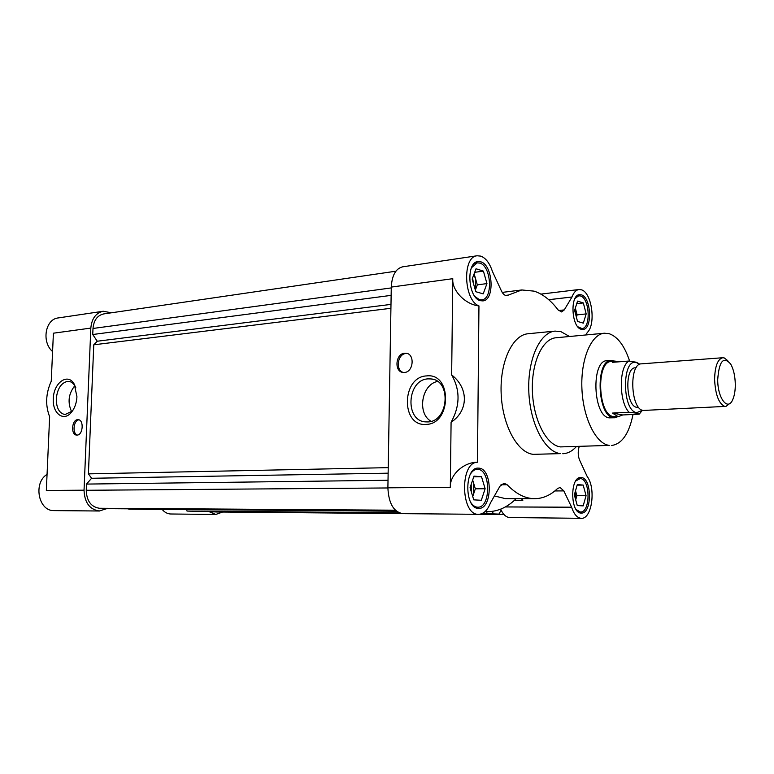 <?xml version="1.0" encoding="UTF-8"?>
<svg xmlns="http://www.w3.org/2000/svg" width="774" height="774" viewBox="0 0 774 774"><rect width="100%" height="100%" fill="white"/><g stroke="black" fill="none" stroke-linecap="round" stroke-linejoin="round"><path stroke-width="1.16" d="M618.484 416.431L614.808 417.757L609.235 417.854C592.952 416.654 590.852 360.22 607.077 360.674L609.167 360.848M604.378 333.217L555.906 337.774C542.235 338.751 531.148 363.229 532.415 391.818C533.528 420.408 546.715 445.447 560.54 446.908L609.273 445.408C595.941 443.889 583.093 418.095 581.913 388.674C580.577 359.242 591.201 334.136 604.378 333.217L609.128 333.681C617.72 336.69 624.56 345.833 629.649 361.129M579.194 446.501L578.797 448.04C577.81 452.374 578.11 456.476 579.697 460.317L587.205 476.552C596.183 488.162 591.916 519.315 581.303 518.309C577.22 518.009 573.998 514.323 571.628 507.231L563.83 490.9L560.066 487.485L557.57 488.52C550.633 495.176 543.038 498.562 534.795 498.679C525.304 498.659 516.084 494.006 507.134 484.727L504.029 483.208L499.927 486.256L490.426 502.984C487.591 510.289 483.663 514.071 478.642 514.313L402.867 513.655C393.637 512.011 388.645 503.39 387.89 487.813L391.276 287.086L452.78 278.688C451.677 290.414 465.338 304.569 478.951 305.904C463.674 300.36 462.107 256.494 477.123 255.768L480.838 256.126C485.83 258.09 489.681 263.16 492.38 271.345L501.426 290.918C503.013 294.178 504.88 295.736 507.038 295.591L521.802 289.96L534.099 291.14C542.806 294.004 550.807 300.264 558.093 309.919L561.605 311.941L564.265 309.91L572.005 296.984C573.708 292.456 576.03 289.969 578.952 289.524L581.38 289.795C591.849 292.388 596.212 324.374 587.282 332.491L585.879 334.958M534.795 498.679L505.451 498.649L494.422 495.95M516.123 498.698C507.492 507.26 497.943 511.585 487.456 511.672L485.085 511.575M425.932 424.404C451.697 424.413 452.277 372.575 426.609 375.912C401.503 376.754 400.68 426.609 425.932 424.404M427.558 421.927C448.649 422.082 451.871 380.189 430.924 378.931L428.148 378.873C407.018 379.444 404.473 420.969 425.574 421.878L427.558 421.927M407.163 353.486L406.031 353.486C397.478 353.805 395.195 370.475 403.418 372.488M404.357 372.478C413.529 372.255 415.145 353.921 406.06 353.234L404.657 353.205C395.475 353.583 393.995 371.839 403.109 372.458L404.357 372.478M555.132 331.098L528.062 333.749C512.465 334.919 499.723 362.058 501.165 393.714C502.413 425.371 517.525 452.906 533.286 454.348L560.521 453.622C545.041 452.142 530.122 424.133 528.826 391.954C527.346 359.765 539.817 332.23 555.132 331.098L560.85 331.611L569.519 336.497M581.158 513.065L581.313 513.065C592.236 513.917 592.071 477.713 581.197 477.529L580.752 477.51C569.819 476.668 570.206 513.501 581.158 513.065M480.412 300.689L482.812 300.892C495.002 300.37 493.154 264.95 480.78 261.825L477.974 261.554C465.764 262.183 468.009 298.28 480.412 300.689M478.458 508.373L478.709 508.373C492.68 509.311 492.757 468.502 478.835 468.144L478.158 468.125C464.187 467.254 464.448 508.808 478.458 508.373M581.342 329.318L582.909 329.463C592.671 329.347 591.239 297.255 581.371 294.846L579.533 294.652C569.741 294.797 571.435 327.479 581.342 329.318M575.73 480.973L580.268 478.584C590.514 478.738 590.668 512.814 580.384 512.011L576.185 509.621M471.482 267.727L477.161 262.85L479.793 263.102C491.451 266.024 493.202 299.354 481.718 299.857L479.454 299.664L475.062 296.636M470.602 473.823C472.508 470.921 474.714 469.412 477.21 469.325L477.839 469.344C490.948 469.654 490.88 508.063 477.722 507.183L477.481 507.183C475.062 507.028 472.895 505.548 470.989 502.761M575.024 298.435L578.739 295.784L580.461 295.968C589.749 298.213 591.113 328.418 581.913 328.534L577.772 326.725M575.672 499.743L575.517 490.764L576.882 495.699L586.073 495.67L583.18 485.075L577.307 484.592L574.327 494.867L577.278 505.567L583.161 505.886L586.073 495.67M474.143 273.803L477.306 284.851L475.352 290.144L475.536 278.659L473.814 274.664M473.736 284.542L472.566 278.021M472.672 496.298L473.407 494.528L473.524 482.85L472.537 480.393M471.347 491.954L471.192 484.36M576.253 316.605L575.314 308.168M633.026 414.458C629.078 433.808 621.851 444.16 611.373 445.524M391.276 287.086C391.963 275.331 395.746 268.578 402.625 266.827L477.123 255.768M581.303 518.309L509.863 517.554C506.167 517.371 503.09 514.575 500.643 509.166M478.642 514.313C460.675 515.61 459.514 462.213 477.452 462.242C463.665 462.088 449.501 475.081 450.323 487.33L387.89 487.813M521.492 498.688L522.808 500.623L514.091 500.623M521.831 498.688L522.808 500.623M452.78 278.688L451.648 374.906C460.337 390.077 460.153 405.857 451.087 422.265L450.323 487.33M576.378 446.588C572.267 451.155 567.729 453.535 562.766 453.728M451.087 422.265C468.589 410.665 468.783 388.151 451.648 374.906M478.951 305.904L477.452 462.242M437.474 381.447C421.53 384.543 416.896 413.422 431.07 421.317M486.952 283.594L483.411 271.113L476.02 268.762L472.169 279.075L475.797 291.701L483.199 293.868L486.952 283.594L477.306 284.851M485.134 488.742L481.515 476.726L473.988 476.107L470.05 487.707L473.756 499.859L481.302 500.275L485.134 488.742L475.333 488.81L472.74 496.521M586.189 313.905L583.335 302.944L577.549 301.105L574.608 310.374L577.52 321.442L583.315 323.135L586.189 313.905L577.123 314.873L576.398 317.166M577.152 485.134L583.18 485.075M576.882 495.699L575.692 499.811M474.694 272.322L483.411 271.113M473.736 476.842L481.515 476.726M472.662 480.015L475.333 488.81M576.736 303.689L583.335 302.944M575.343 308.081L577.123 314.873M486.856 511.672L486.836 513.617L483.644 513.491L483.518 512.804M492.844 511.285L492.825 513.859L498.949 514.11L481.089 513.955M501.117 510.211L498.949 514.11M216.227 511.982L211.708 511.662M400.322 513.268L197.118 511.227M399.287 512.901L190.51 511.169L186.998 511.053L186.689 509.708M396.511 511.227L128.794 509.011M396.094 510.879L113.42 508.47M395.504 510.356L99.372 508.257C91.051 506.941 86.678 500.952 86.243 490.281L86.504 484.079L91.593 478.274L88.4 473.862L93.77 344.807L97.253 341.228L92.745 334.513L92.996 328.466C93.78 320.223 97.36 315.366 103.745 313.915L395.901 271.2M391.141 295.368L92.745 334.513M390.986 304.395L97.253 341.228M390.918 308.294L93.77 344.807M388.229 467.641L88.4 473.862M388.142 473.175L91.593 478.274M388.016 480.267L86.504 484.079M395.824 510.646L113.594 508.711M128.784 509.195L396.365 511.111M483.644 513.491L482.299 513.481M399.065 512.794L186.998 511.053M486.836 513.617L482.086 513.578M197.109 511.382L399.761 513.085M481.631 513.762L492.825 513.859M503.826 514.371L480.219 514.168M401.222 513.491L211.834 511.856M107.431 508.431L99.266 510.995C89.62 509.495 84.54 502.558 84.037 490.184L90.829 328.089C91.738 318.549 95.879 312.938 103.252 311.245L111.398 312.793M47.059 474.375C33.001 482.763 38.41 511.159 53.87 510.598L54.403 510.608M222.583 512.04L215.772 514.468L209.077 511.643M162.259 509.534C164.668 512.369 167.465 513.849 170.667 513.994L171.025 513.994M75.823 387.755L74.972 386.023C73.317 383.207 71.218 381.659 68.683 381.379L67.425 381.379C61.049 382.985 57.334 388.8 56.289 398.813C56.357 408.062 59.269 413.316 65.016 414.574L72.214 411.091L73.104 409.978M53.309 398.726C52.264 413.132 63.4 422.014 71.208 412.561C74.643 408.469 76.549 403.215 76.945 396.772L74.323 384.301C68.083 372.371 53.532 382.646 53.309 398.726M77.052 435.085C83.089 435.172 84.172 419.711 78.145 419.672L77.71 419.672C71.682 419.682 70.647 435.056 76.684 435.075L77.052 435.085M103.252 311.245L58.292 317.921C45.308 319.033 41.322 341.973 52.584 351.57M84.037 490.184L46.334 490.474L49.642 416.751C45.202 405.286 45.734 393.444 51.248 381.224L53.406 333.197L90.829 328.089M78.948 419.837C73.501 420.195 72.098 433.672 77.361 435.056M74.807 385.733C68.46 393.773 67.406 402.432 71.624 411.71M614.808 417.757L613.414 417.66C597.18 416.451 595.071 359.881 611.237 360.345L615.049 361.197M615.524 361.168L611.334 361.487C595.816 361.052 597.828 415.328 613.414 416.518L618.958 416.412L617.613 416.315L612.418 413.074L629.039 412.261C618.813 401.929 618.765 366.702 628.885 361.042L612.34 362.329L615.524 361.168L618.823 361.826M642.468 410.259L636.731 412.629C621.861 411.12 621.745 357.385 636.547 362.629L639.614 364.351M639.005 363.664L636.122 362.203L628.885 361.042M629.039 412.261L636.296 413.113L639.198 414.167L622.722 414.951L618.958 416.412M636.18 367.747L635.251 367.814C624.473 367.466 625.885 406.263 636.712 407.288L638.647 407.317M722.742 357.733L641.423 363.848C628.807 363.422 630.52 409.311 643.184 410.452L724.725 406.427C718.765 403.612 715.389 394.643 714.596 379.512C714.905 366.373 717.624 359.117 722.742 357.733L724.193 357.898L727.734 360.626M717.711 379.608C719.075 361.168 723.38 355.943 730.637 363.964C733.539 369.13 735.087 375.903 735.3 384.281C735.329 390.396 734.516 395.417 732.843 399.355C728.015 411.691 717.585 398.581 717.711 379.608M642.304 410.452L639.198 414.167M622.722 414.951L612.418 413.074M730.375 403.022L725.78 406.524M505.374 506.922L571.618 507.193M563.83 490.9L554.832 490.948M571.628 507.231L505.316 506.951M548.718 299.693L572.005 296.984M571.986 297.013L548.747 299.722M558.605 310.529L564.265 309.91M507.134 484.727L500.971 484.785M505.499 295.416L508.479 295.049M92.996 328.466L391.267 287.918M387.89 487.959L86.243 490.281M99.372 508.257L395.35 510.201M503.932 514.487L479.503 514.275L503.932 514.487M401.967 513.597L215.849 511.982M406.06 353.234L406.901 353.408M430.924 378.931L432.666 379.26M579.861 478.564L577.859 478.593M477.161 262.85L474.539 263.237M477.21 469.325L474.443 469.373M578.739 295.784L576.824 296.007M484.998 511.662L487.456 511.672M540.891 294.11L578.952 289.524M502.21 292.398L521.802 289.96M580.384 512.011L578.381 512.001M481.718 299.857L479.096 300.167M477.722 507.183L474.946 507.173M581.913 328.534L579.997 328.718M401.996 513.607L216.033 511.982M99.527 511.004L54.141 510.608M215.946 514.468L170.841 513.994M72.214 411.091L71.208 412.561M74.972 386.023L74.323 384.301M607.077 360.674L611.237 360.345"/></g></svg>
